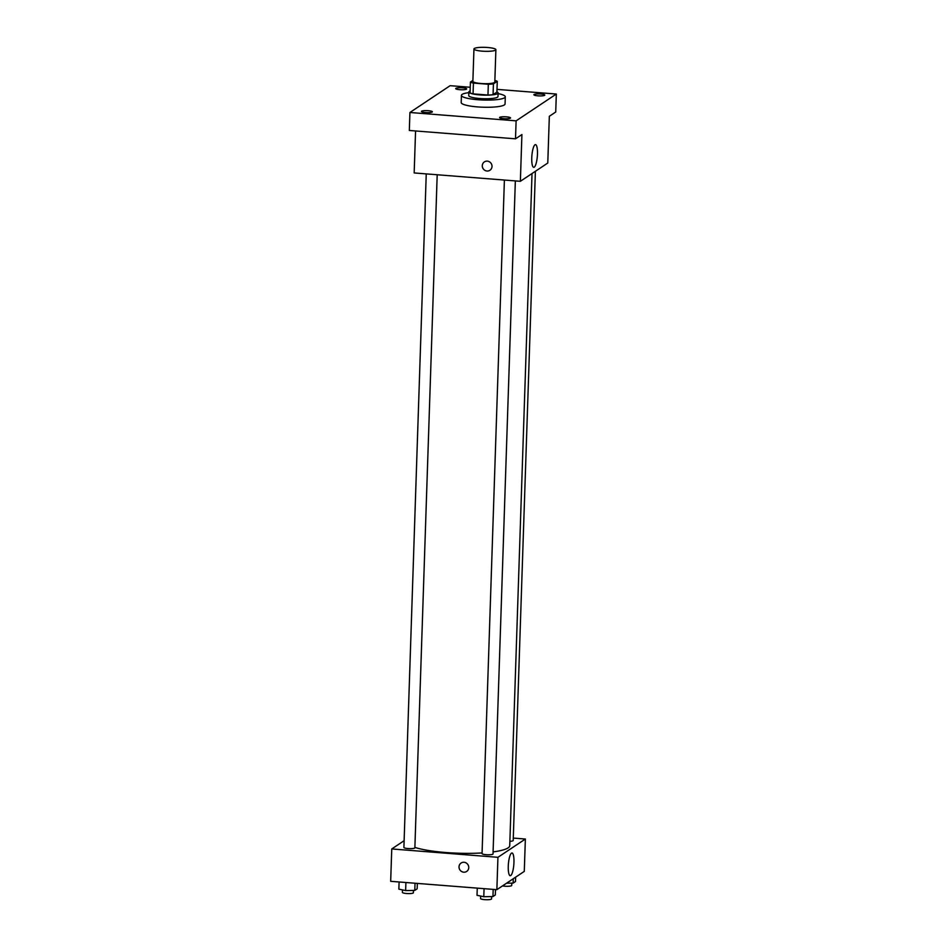 <?xml version="1.0" encoding="UTF-8"?>
<svg xmlns="http://www.w3.org/2000/svg" width="947" height="947" viewBox="0 0 947 947"><rect width="100%" height="100%" fill="white"/><g stroke="black" fill="none" stroke-linecap="round" stroke-linejoin="round"><path stroke-width="1.42" d="M482.177 51.15A10.973 1.977 -178.1 0 1 473.95 48.96A10.973 1.977 -178.1 0 1 484.982 47.35A10.973 1.977 -178.1 0 1 495.885 49.694A10.973 1.977 -178.1 0 1 482.177 51.15M495.885 49.694L494.808 82.058A10.973 1.977 -178.1 0 1 481.1 83.514A10.973 1.977 -178.1 0 1 472.873 81.324L473.95 48.96M497.27 81.312L496.915 92.096L493.067 94.664L493.423 83.881L497.27 81.312A14.158 2.557 -178.1 0 0 494.855 80.436M472.908 80.4L470.41 82.069A14.158 2.557 -178.1 0 0 473.417 83.087L488.321 84.259A14.158 2.557 -178.1 0 0 493.423 83.881M473.417 83.087L473.062 93.871A14.158 2.557 -178.1 0 1 470.055 92.853L470.41 82.069M473.062 93.871L487.965 95.043L488.321 84.259M493.067 94.664A14.158 2.557 -178.1 0 1 487.965 95.043M470.114 90.971A14.631 2.64 1.9 0 0 469.321 91.362A14.631 2.64 1.9 0 0 468.86 91.989A14.631 2.64 1.9 0 0 483.396 95.114A14.631 2.64 1.9 0 0 498.11 92.96A14.631 2.64 1.9 0 0 496.915 91.871M498.11 92.96L497.98 96.558A14.631 2.64 -178.1 0 1 479.703 98.512A14.631 2.64 -178.1 0 1 468.741 95.588L468.86 91.989M498.086 93.611A21.947 3.954 -178.1 0 1 505.296 96.795A21.947 3.954 -178.1 0 1 477.88 99.731A21.947 3.954 -178.1 0 1 461.426 95.339A21.947 3.954 -178.1 0 1 468.836 92.64M505.296 96.795L505.059 103.992A21.947 3.954 -178.1 0 1 477.643 106.916A21.947 3.954 -178.1 0 1 461.189 102.536L461.426 95.339M544.643 95.327A5.481 0.994 -178.1 0 1 538.63 95.872A5.481 0.994 -178.1 0 1 533.859 94.736A5.481 0.994 -178.1 0 1 539.376 93.931A5.481 0.994 -178.1 0 1 544.821 95.091A5.481 0.994 -178.1 0 1 544.643 95.327M510.374 118.174A5.481 0.994 -178.1 0 1 504.36 118.718A5.481 0.994 -178.1 0 1 499.578 117.582A5.481 0.994 -178.1 0 1 505.094 116.777A5.481 0.994 -178.1 0 1 510.551 117.949A5.481 0.994 -178.1 0 1 510.374 118.174M432.223 112.03A5.481 0.994 -178.1 0 1 426.197 112.575A5.481 0.994 -178.1 0 1 421.427 111.426A5.481 0.994 -178.1 0 1 426.943 110.621A5.481 0.994 -178.1 0 1 432.388 111.793A5.481 0.994 -178.1 0 1 432.223 112.03M466.492 89.184A5.481 0.994 -178.1 0 1 460.479 89.728A5.481 0.994 -178.1 0 1 455.696 88.58A5.481 0.994 -178.1 0 1 461.213 87.775A5.481 0.994 -178.1 0 1 466.67 88.947A5.481 0.994 -178.1 0 1 466.492 89.184M470.245 87.266L450.133 85.68L409.921 112.492L516.115 120.849L556.327 94.037L496.997 89.373M415.567 130.958L414.17 172.946L520.365 181.303L521.915 134.557L515.511 138.818L409.329 130.473L409.921 112.492M515.511 138.818L516.115 120.849M520.365 181.303L547.78 163.026L549.331 116.28L555.723 112.018L556.327 94.037M531.764 157.877A11.388 2.734 -85.5 0 1 535.505 144.631A11.388 2.734 -85.5 0 1 537.34 156.196A11.388 2.734 -85.5 0 1 533.717 167.335A11.388 2.734 -85.5 0 1 531.764 157.877M489.942 170.259A5.031 4.794 56.3 0 1 482.485 167.276A5.031 4.794 56.3 0 1 491.138 163.417A5.031 4.794 56.3 0 1 486.983 171.016A5.031 4.794 56.3 0 1 484.367 161.89M482.082 852.939A51.209 9.233 -178.1 0 1 445.753 852.513A51.209 9.233 -178.1 0 1 414.881 847.399M532.025 173.526L509.735 845.683A51.209 9.233 -178.1 0 1 493.091 851.909M504.396 180.048L482.059 853.602A5.481 0.994 1.9 0 0 487.504 854.774A5.481 0.994 1.9 0 0 493.02 853.969L515.346 180.913M437.194 174.757L414.869 847.825A5.481 0.994 -178.1 0 1 408.015 848.559A5.481 0.994 -178.1 0 1 403.896 847.458L426.245 173.893M535.398 171.277L513.203 840.522A5.481 0.994 -178.1 0 1 509.877 841.315M404.12 840.699L391.75 848.95L497.933 857.307L525.36 839.03L513.286 838.071M525.36 839.03L524.283 871.394L496.867 889.671L390.673 881.314L391.75 848.95M496.867 889.671L497.933 857.307M508.267 866.245A11.388 2.734 -85.5 0 1 512.007 852.998A11.388 2.734 -85.5 0 1 513.83 864.564A11.388 2.734 -85.5 0 1 510.22 875.703A11.388 2.734 -85.5 0 1 508.267 866.245M466.682 871.429A5.031 4.794 56.3 0 1 459.224 868.446A5.031 4.794 56.3 0 1 467.889 864.587A5.031 4.794 56.3 0 1 463.722 872.187A5.031 4.794 56.3 0 1 461.106 863.06M477.252 888.12L477.016 895.306L483.787 896.726L492.937 896.56L495.317 894.974L495.494 889.564M483.787 896.726L484.059 888.665M492.937 896.56L493.186 889.375M491.611 896.584L491.529 898.916A5.481 0.994 -178.1 0 1 484.675 899.65A5.481 0.994 -178.1 0 1 480.567 898.549L480.65 896.063M506.527 883.22L513.12 883.101L515.499 881.527L515.642 877.147M513.12 883.101L513.274 878.733M511.794 883.125L511.711 885.469A5.481 0.994 -178.1 0 1 504.858 886.203A5.481 0.994 -178.1 0 1 502.526 885.895M399.101 881.977L398.865 889.15L405.636 890.571L414.786 890.405L417.165 888.831L417.343 883.409M405.636 890.571L405.908 882.509M414.786 890.405L415.023 883.231M413.448 890.429L413.377 892.772A5.481 0.994 -178.1 0 1 406.523 893.506A5.481 0.994 -178.1 0 1 402.404 892.405L402.487 889.92"/></g></svg>
